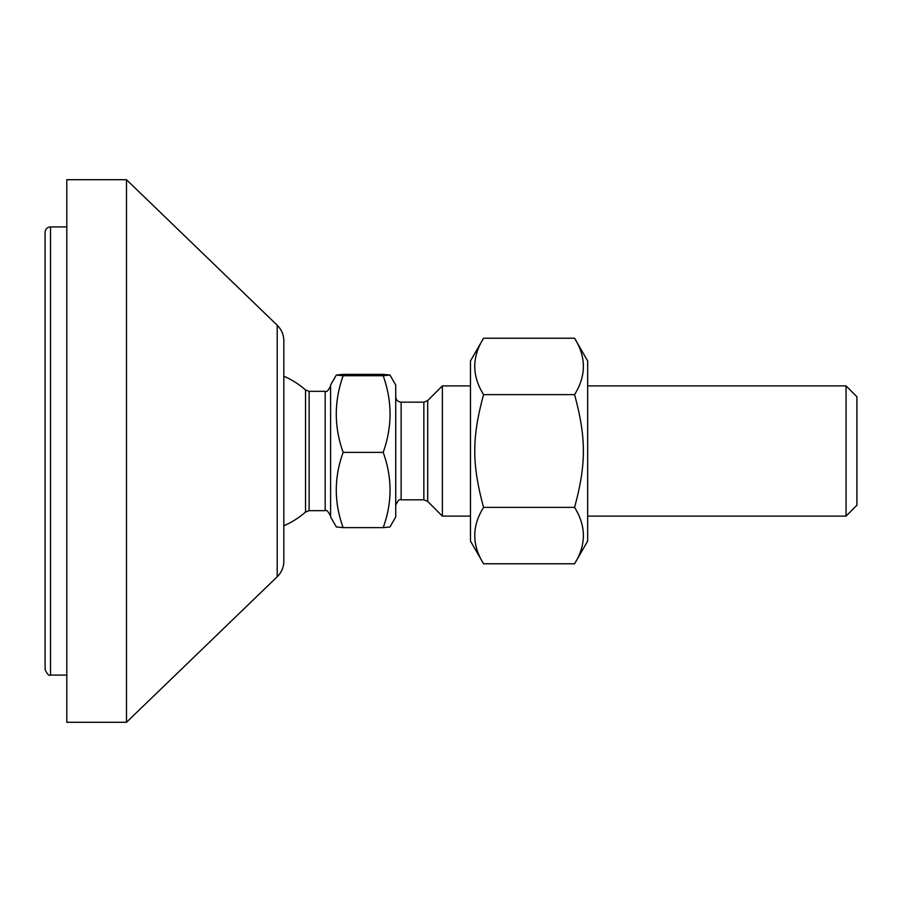 <?xml version="1.0" encoding="UTF-8"?>
<svg xmlns="http://www.w3.org/2000/svg" width="902" height="902" viewBox="0 0 902 902"><rect width="100%" height="100%" fill="white"/><g stroke="black" fill="none" stroke-linecap="round" stroke-linejoin="round"><path stroke-width="1.35" d="M277.207 325.239C281.525 329.546 283.735 334.743 283.826 340.843L283.826 561.157A21.704 21.704 0 0 1 277.207 576.761L126.483 722.288L126.483 179.712L277.207 325.239L277.207 576.761M126.483 179.712L66.804 179.712L66.804 722.288L126.483 722.288M45.1 232.344A5.423 5.423 0 0 1 50.523 226.921L50.523 675.079C49.125 676.128 47.31 674.324 45.1 669.656L45.1 232.344M574.563 338.227L587.664 360.935L587.664 541.065L574.563 563.773C586.311 544.977 586.311 526.182 574.563 507.386C586.311 464.259 586.311 437.741 574.563 394.614C586.311 375.818 586.311 357.023 574.563 338.227L483.585 338.227C471.825 357.023 471.825 375.818 483.585 394.614C471.825 437.741 471.825 464.259 483.585 507.386C471.825 526.182 471.825 544.977 483.585 563.773L470.472 541.065L470.472 360.935L483.585 338.227M574.563 563.773L483.585 563.773M574.563 507.386L483.585 507.386M574.563 394.614L483.585 394.614M389.968 375.029L395.719 384.996L395.719 517.004L389.968 526.971L383.181 527.636C392.325 502.549 392.325 477.451 383.181 452.364C392.325 426.826 392.325 401.277 383.181 375.728L389.968 375.029L383.181 374.364L343.143 374.364L336.356 375.029L343.143 375.728C333.999 401.277 333.999 426.826 343.143 452.364C333.999 477.451 333.999 502.549 343.143 527.636L336.356 526.971L330.606 517.004L330.606 384.996L336.356 375.029M395.719 505.255C397.703 500.711 399.507 498.896 401.142 499.832L401.142 402.168L423.85 402.168L423.85 499.832L427.695 501.422L427.695 400.578L442.375 385.887L442.375 516.113L470.472 516.113M309.127 391.321L305.53 389.957L305.53 512.043L309.127 510.679L309.127 391.321L325.182 391.321L325.182 510.679C326.355 509.517 328.17 511.333 330.606 516.113M343.143 375.728L383.181 375.728M846.053 385.887L846.053 516.113L856.9 505.255L856.9 396.745L846.053 385.887L587.664 385.887M343.143 452.364L383.181 452.364M343.143 527.636L383.181 527.636M66.804 226.921L50.523 226.921M66.804 675.079L50.523 675.079M401.142 402.168C397.85 401.852 396.034 400.037 395.719 396.745M401.142 499.832L423.85 499.832M423.85 402.168L427.695 400.578M427.695 501.422L442.375 516.113M309.127 510.679L325.182 510.679M305.53 389.957A81.383 81.383 0 0 0 283.826 376.224M283.826 525.776A81.383 81.383 0 0 0 305.53 512.043M325.182 391.321C326.592 392.37 328.396 390.566 330.606 385.887M587.664 516.113L846.053 516.113M442.375 385.887L470.472 385.887"/></g></svg>
